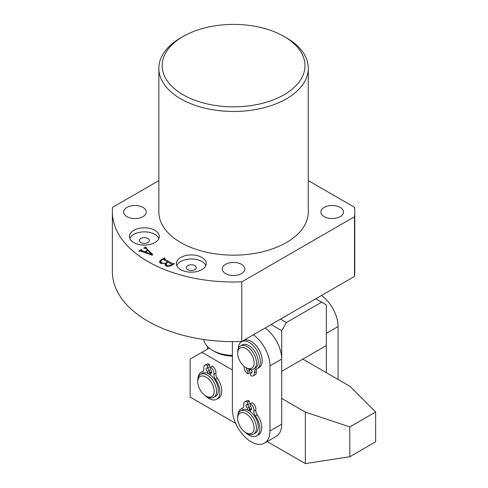 <?xml version="1.0" encoding="UTF-8"?>
<svg xmlns="http://www.w3.org/2000/svg" width="488" height="488" viewBox="0 0 488 488"><rect width="100%" height="100%" fill="white"/><g stroke="black" fill="none" stroke-linecap="round" stroke-linejoin="round"><path stroke-width="0.73" d="M225.59 273.573A11.291 6.521 180 0 1 222.284 268.967A11.291 6.521 180 0 1 229.25 262.947A11.291 6.521 180 0 1 241.554 264.356A11.291 6.521 180 0 1 244.866 268.967A11.291 6.521 180 0 1 237.894 274.988A11.291 6.521 180 0 1 225.59 273.573M324.209 216.641A11.291 6.521 180 0 1 320.903 212.03A11.291 6.521 180 0 1 327.869 206.009A11.291 6.521 180 0 1 340.173 207.418A11.291 6.521 180 0 1 343.479 212.03A11.291 6.521 180 0 1 336.513 218.051A11.291 6.521 180 0 1 324.209 216.641M126.972 216.641A11.291 6.521 180 0 1 123.665 212.03A11.291 6.521 180 0 1 130.631 206.009A11.291 6.521 180 0 1 142.941 207.418A11.291 6.521 180 0 1 146.248 212.03A11.291 6.521 180 0 1 139.275 218.051A11.291 6.521 180 0 1 126.972 216.641M201.873 257.444A14.945 8.625 0 0 0 185.593 255.572A14.945 8.625 0 0 0 176.363 263.544A14.945 8.625 0 0 0 180.743 269.644A14.945 8.625 0 0 0 197.024 271.517A14.945 8.625 0 0 0 206.253 263.544A14.945 8.625 0 0 0 201.873 257.444M205.832 265.576A14.945 8.625 0 0 0 201.873 261.513A14.945 8.625 0 0 0 187.27 259.305A14.945 8.625 0 0 0 176.784 265.576M194.828 265.576A4.984 2.873 0 0 0 189.405 264.954A4.984 2.873 0 0 0 186.325 267.613A4.984 2.873 0 0 0 187.788 269.644A4.984 2.873 0 0 0 193.211 270.267A4.984 2.873 0 0 0 196.292 267.613A4.984 2.873 0 0 0 194.828 265.576M154.916 230.33A14.945 8.625 0 0 0 138.629 228.463A14.945 8.625 0 0 0 129.405 236.43A14.945 8.625 0 0 0 133.779 242.53A14.945 8.625 0 0 0 150.066 244.403A14.945 8.625 0 0 0 159.289 236.43A14.945 8.625 0 0 0 154.916 230.33M158.868 238.467A14.945 8.625 0 0 0 154.916 234.399A14.945 8.625 0 0 0 140.306 232.19A14.945 8.625 0 0 0 129.826 238.467M147.87 238.467A4.984 2.873 0 0 0 142.441 237.839A4.984 2.873 0 0 0 139.367 240.499A4.984 2.873 0 0 0 140.825 242.53A4.984 2.873 0 0 0 146.254 243.152A4.984 2.873 0 0 0 149.328 240.499A4.984 2.873 0 0 0 147.87 238.467M183.091 94.763A71.394 41.218 0 0 0 284.059 94.763A71.394 41.218 0 0 0 284.059 36.472L286.407 37.826A74.713 43.133 180 0 1 308.288 68.332A74.713 43.133 180 0 1 262.166 108.183A74.713 43.133 180 0 1 180.743 98.832A74.713 43.133 180 0 1 158.856 68.332A74.713 43.133 180 0 1 180.743 37.826L183.091 36.472A71.394 41.218 0 0 0 183.091 94.763M158.856 68.332L158.856 212.03A74.713 43.133 0 0 0 180.743 242.53A74.713 43.133 0 0 0 262.166 251.881A74.713 43.133 0 0 0 308.288 212.03L308.288 68.332M141.496 249.935L141.788 250.576L145.034 251.729L147.62 250.234L145.93 248.618L143.74 248.16L145.821 246.965L146.235 247.202L146.058 248.044L152.732 254.461L152.097 255.163L140.587 251.082L139.172 251.277L138.757 251.039L141.313 249.563L141.733 249.801L141.215 250.228L141.215 251.308M146.058 247.3L146.058 248.74M158.856 180.603L112.649 207.284A121.201 69.979 0 0 0 112.368 212.03A121.201 69.979 0 0 0 241.792 281.844L354.495 216.776A121.201 69.979 0 0 0 354.776 212.03A121.201 69.979 0 0 0 354.495 207.284L308.288 180.603M160.424 263.227L159.369 261.842L160.875 260.019L164.517 257.914L164.932 258.158L164.419 258.982L172.636 263.721L174.478 263.673L171.038 265.655C169.434 266.698 167.738 266.796 165.969 265.948L164.944 264.758L165.53 263.563L160.424 263.227M164.474 258.42L164.419 260.098M112.368 212.03L112.368 271.676A121.201 69.979 0 0 0 241.792 341.496L354.495 276.421A121.201 69.979 0 0 0 354.776 271.676L354.776 212.03M241.792 281.844L241.792 341.496M354.495 216.776L354.495 276.421M286.407 37.826L284.059 36.472A71.394 41.218 0 0 0 183.091 36.472M141.788 251.509L141.788 250.576M145.034 252.662L145.034 251.729M147.62 250.716L147.62 250.234M145.821 247.544L145.821 246.965M141.313 250.063L141.313 249.563M145.491 251.948L151.579 254.016L147.937 250.533L145.491 251.948L145.491 252.821M151.445 254.937L151.445 254.065M151.579 254.986L151.579 254.016M160.875 260.592L160.875 260.019M164.517 258.396L164.517 257.914M172.636 264.734L172.636 263.721M173.679 264.136L173.679 263.654M174.064 263.91L174.064 263.428M165.53 265.655L165.53 263.563M162.48 259.573L160.528 261.324L161.662 262.66C163.212 263.575 164.785 263.605 166.384 262.751L167.701 261.995L163.45 259.537L162.48 259.573M167.701 262.471L167.701 261.995M166.384 263.27L166.384 262.751M161.662 263.746L161.662 262.66M166.664 263.069L166.005 264.075L167.055 265.295L170.959 265.228L171.624 264.838L171.672 264.282L168.116 262.233L166.664 263.069M167.055 266.411L167.055 265.295M171.624 265.32L171.672 264.282M170.959 265.704L170.959 265.228M210.859 381.744A11.62 6.71 -120 0 0 202.276 375.961A11.62 6.71 -120 0 0 197.768 381.823A11.62 6.71 -120 0 0 201.111 391.4A11.62 6.71 -120 0 0 205.985 396.061A11.62 6.71 -120 0 0 213.793 394.042A11.62 6.71 -120 0 0 210.859 381.744M197.768 381.823L197.768 380.469A13.28 7.668 60 0 1 200.519 374.387A13.28 7.668 60 0 1 212.725 380.372A13.28 7.668 60 0 1 213.799 397.397A13.28 7.668 60 0 1 207.156 396.738L205.985 396.061M209.389 371.807A13.28 7.668 60 0 1 211.145 372.606A13.28 7.668 60 0 0 209.389 371.807M209.389 372.643A12.285 7.094 60 0 1 210.401 373.039M200.519 374.387L202.276 373.375A13.28 7.668 60 0 1 214.488 379.359A13.28 7.668 60 0 1 215.562 396.378L213.799 397.397M203.789 339.508A29.884 17.257 0 0 0 212.439 350.305A29.884 17.257 0 0 0 232.398 355.349M232.398 356.136A26.565 15.335 180 0 1 214.787 351.659L212.439 350.305M207.473 349.103L207.473 346.517M321.494 295.478A26.565 15.335 60 0 1 338.062 326.582L338.062 379.45M338.062 326.582L326.32 333.359L326.32 372.673M281.71 398.434L305.36 412.085L305.36 463.6L349.805 456.725L375.632 441.811L375.632 411.988L349.969 386.325L302.841 359.119M305.36 412.085L349.805 426.902L349.805 456.725M349.805 426.902L375.632 411.988M232.398 356.405L231.91 356.124M209.212 348.103L190.137 359.119L190.137 397.079L235.655 423.358M201.873 352.342L232.398 369.965M267.18 441.561L305.36 463.6M248.642 368.629A11.62 6.71 -120 0 0 253.65 359.406A11.62 6.71 -120 0 0 243.158 347.572A11.62 6.71 -120 0 0 237.68 353.355A11.62 6.71 -120 0 0 245.903 367.592A11.62 6.71 -120 0 0 248.642 368.629M237.68 353.355L237.68 352A13.28 7.668 60 0 1 240.431 345.919A13.28 7.668 60 0 1 243.939 345.388A13.28 7.668 60 0 1 255.017 356.222A13.28 7.668 60 0 1 253.717 368.928A13.28 7.668 60 0 1 250.21 369.459A13.28 7.668 60 0 1 247.074 368.269L245.903 367.592M240.431 345.919L242.194 344.9A13.28 7.668 60 0 1 245.702 344.375A13.28 7.668 60 0 1 256.779 355.203A13.28 7.668 60 0 1 255.474 367.909L253.717 368.928M251.064 409.206A13.28 7.668 -120 0 0 249.307 408.413A13.28 7.668 60 0 1 251.064 409.206M232.538 341.655A26.565 15.335 -120 0 0 232.398 344.205L232.398 409.28A26.565 15.335 -120 0 0 243.994 436.01A26.565 15.335 -120 0 0 264.466 443.128A26.565 15.335 -120 0 0 269.968 430.965L269.968 365.896A26.565 15.335 -120 0 0 253.4 334.792M264.466 443.128L276.208 436.351A26.565 15.335 -120 0 0 281.71 424.188L281.71 359.119A26.565 15.335 -120 0 0 265.143 328.015M253.223 431.709A11.62 6.71 -120 0 0 249.63 416.868A11.62 6.71 -120 0 0 238.577 414.635A11.62 6.71 -120 0 0 237.68 418.43A11.62 6.71 -120 0 0 245.903 432.661A11.62 6.71 -120 0 0 253.223 431.709M237.68 418.43L237.68 417.069A13.28 7.668 60 0 1 238.705 412.738A13.28 7.668 60 0 1 240.431 410.994A13.28 7.668 60 0 1 252.595 416.905A13.28 7.668 60 0 1 255.444 432.246A13.28 7.668 60 0 1 253.717 433.997A13.28 7.668 60 0 1 247.074 433.338L245.903 432.661M249.307 409.243A12.285 7.094 60 0 1 250.314 409.639M240.431 410.994L242.194 409.975A13.28 7.668 60 0 1 254.358 415.892A13.28 7.668 60 0 1 257.207 431.233A13.28 7.668 60 0 1 255.474 432.978L253.717 433.997M248.227 410.304L249.307 409.682L249.307 406.968L247.428 408.053A1.995 1.153 60 0 1 246.019 405.613A1.995 1.153 60 0 1 246.428 404.704A1.995 1.153 60 0 1 247.428 404.802L247.428 402.088A5.313 3.068 -120 0 0 244.769 401.825A5.313 3.068 -120 0 0 243.671 404.259A5.313 3.068 -120 0 0 243.726 405.016A5.313 3.068 60 0 1 242.676 408.2A5.313 3.068 60 0 1 242.261 408.377A15.573 8.991 -120 0 0 241.048 408.883A15.573 8.991 -120 0 0 237.851 415.123M249.307 406.968A1.995 1.153 60 0 1 247.898 404.528L247.898 404.528M247.428 404.802L249.307 403.716L249.307 401.002A5.313 3.068 -120 0 0 246.647 400.74L244.769 401.825M249.307 401.002L247.428 402.088M245.025 432.1A15.573 8.991 -120 0 0 256.621 435.857L258.5 434.777A15.573 8.991 -120 0 0 261.727 427.647A15.573 8.991 -120 0 0 257.286 414.879A5.313 3.068 60 0 1 255.773 410.53A5.313 3.068 60 0 1 255.828 409.835A5.313 3.068 -120 0 0 252.125 402.63L250.246 403.716L250.246 406.425A1.995 1.153 60 0 1 251.546 408.181A1.995 1.153 60 0 1 251.241 409.78A1.995 1.153 60 0 1 250.246 409.682L250.246 411.567M256.621 435.857A15.573 8.991 -120 0 0 259.848 428.732A15.573 8.991 -120 0 0 255.407 415.965A5.313 3.068 60 0 1 253.894 411.61A5.313 3.068 60 0 1 253.949 410.92A5.313 3.068 -120 0 0 250.246 403.716M243.305 407.602A15.573 8.991 -120 0 0 242.926 407.803L241.048 408.883M251.655 408.865L250.246 409.682M247.428 409.944L247.428 408.053M208.309 373.704L209.389 373.076L209.389 370.368L207.51 371.453A1.995 1.153 60 0 1 206.101 369.013A1.995 1.153 60 0 1 206.516 368.098A1.995 1.153 60 0 1 207.51 368.196L207.51 365.488A5.313 3.068 -120 0 0 204.856 365.225A5.313 3.068 -120 0 0 203.752 367.653A5.313 3.068 -120 0 0 203.807 368.41A5.313 3.068 60 0 1 202.758 371.6A5.313 3.068 60 0 1 202.343 371.771A15.573 8.991 -120 0 0 201.129 372.283A15.573 8.991 -120 0 0 197.933 378.517M209.389 370.368A1.995 1.153 60 0 1 207.98 367.928L207.98 367.928M207.51 368.196L209.389 367.116L209.389 364.402A5.313 3.068 -120 0 0 206.729 364.139L204.856 365.225M209.389 364.402L207.51 365.488M205.106 395.5A15.573 8.991 -120 0 0 216.702 399.257L218.581 398.171A15.573 8.991 -120 0 0 221.808 391.047A15.573 8.991 -120 0 0 217.374 378.279A5.313 3.068 60 0 1 215.855 373.924A5.313 3.068 60 0 1 215.909 373.228A5.313 3.068 -120 0 0 212.207 366.03L210.328 367.116L210.328 369.825A1.995 1.153 60 0 1 211.627 371.582A1.995 1.153 60 0 1 211.322 373.18A1.995 1.153 60 0 1 210.328 373.076L210.328 374.967M216.702 399.257A15.573 8.991 -120 0 0 219.929 392.126A15.573 8.991 -120 0 0 215.495 379.365A5.313 3.068 60 0 1 213.976 375.01A5.313 3.068 60 0 1 214.031 374.314A5.313 3.068 -120 0 0 210.328 367.116M203.386 371.002A15.573 8.991 -120 0 0 203.008 371.197L201.129 372.283M211.737 372.265L210.328 373.076M207.51 373.338L207.51 371.453M246.678 368.037A1.995 1.153 -120 0 0 246.489 368.745A1.995 1.153 -120 0 0 247.898 371.185L249.777 370.099L249.777 372.814L247.898 373.9A5.313 3.068 60 0 1 244.14 367.391A5.313 3.068 60 0 1 244.195 366.695A5.313 3.068 -120 0 0 244.226 366.427M238.296 348.493A15.573 8.991 60 0 1 241.517 341.752A15.573 8.991 60 0 1 253.522 345.925A15.573 8.991 60 0 1 260.317 361.596A15.573 8.991 60 0 1 257.091 368.727A15.573 8.991 60 0 1 255.877 369.239A5.313 3.068 -120 0 0 255.468 369.41A5.313 3.068 -120 0 0 254.364 371.844A5.313 3.068 -120 0 0 254.419 372.6A5.313 3.068 60 0 1 253.37 375.784A5.313 3.068 60 0 1 250.716 375.522L250.716 372.814A1.995 1.153 -120 0 0 251.71 372.911A1.995 1.153 -120 0 0 252.015 371.313A1.995 1.153 -120 0 0 250.716 369.556L250.716 369.52M241.517 341.752L243.396 340.667A15.573 8.991 60 0 1 255.401 344.839A15.573 8.991 60 0 1 262.196 360.516A15.573 8.991 60 0 1 258.969 367.641L257.091 368.727M256.719 368.922A5.313 3.068 -120 0 0 256.243 370.758A5.313 3.068 -120 0 0 256.298 371.514A5.313 3.068 60 0 1 255.248 374.705L253.37 375.784M250.716 372.814L252.125 371.996M247.898 371.185L247.898 373.9M248.795 369.08A1.995 1.153 -120 0 0 249.777 370.099M280.533 319.128L286.407 322.513L281.71 330.65L281.71 371.319L326.32 345.559L326.32 304.89L321.623 302.182L286.407 322.513M321.623 302.182L315.754 298.79M281.71 330.65L271.145 324.55M269.968 365.896L281.71 359.119M269.968 430.965L281.71 424.188M243.03 407.931L242.261 408.377M257.286 414.879L255.407 415.965M255.828 409.835L253.949 410.92M203.118 371.325L202.343 371.771M217.374 378.279L215.495 379.365M215.909 373.228L214.031 374.314M254.419 372.6L256.298 371.514M145.79 247.66L145.79 248.502M164.194 258.719L164.194 259.97M160.528 261.324L160.528 263.282M166.005 264.075L166.005 265.966M171.88 264.539L171.88 265.173"/></g></svg>
